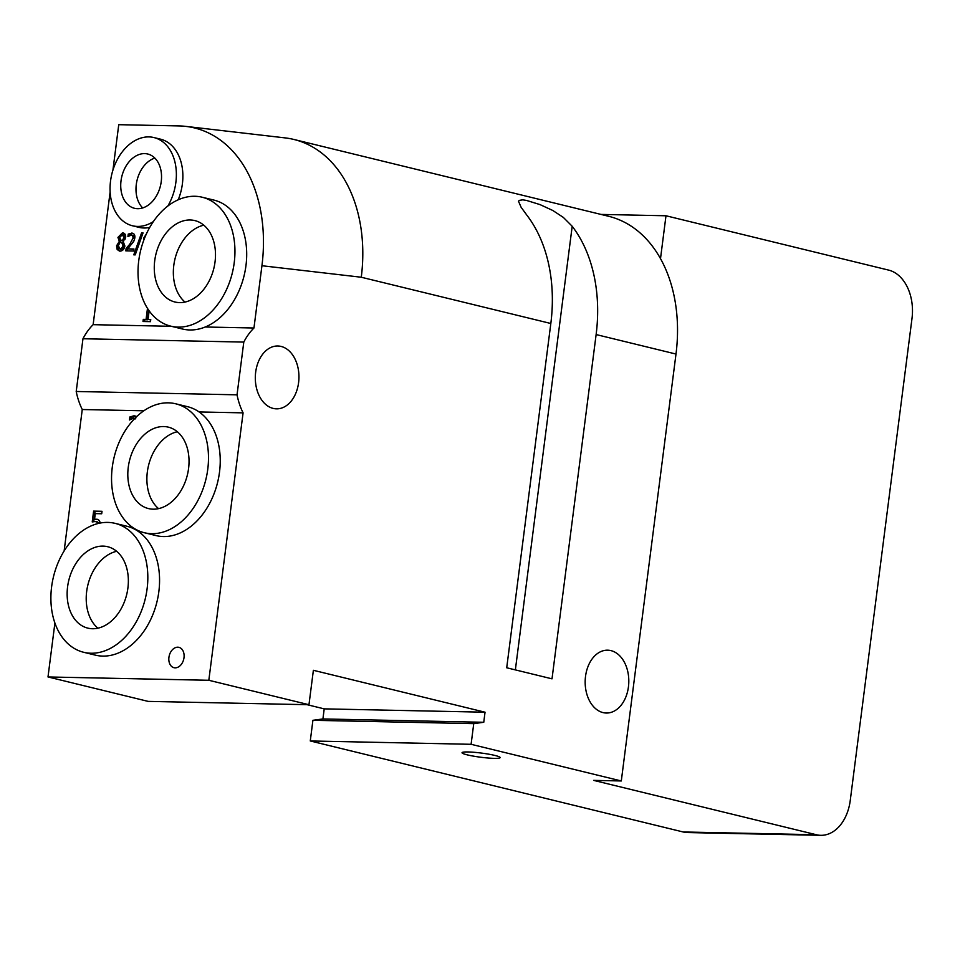 <?xml version="1.0" encoding="UTF-8"?>
<svg xmlns="http://www.w3.org/2000/svg" width="960" height="960" viewBox="0 0 960 960"><rect width="100%" height="100%" fill="white"/><g stroke="black" fill="none" stroke-linecap="round" stroke-linejoin="round"><path stroke-width="1.44" d="M177.792 647.196A10.476 7.452 103.7 0 1 178.968 647.352A10.476 7.452 103.7 0 1 183.876 658.488A10.476 7.452 103.7 0 1 175.152 667.848A10.476 7.452 103.7 0 1 173.988 667.704A10.476 7.452 103.7 0 1 169.056 656.556A10.476 7.452 103.7 0 1 177.792 647.196M572.196 226.272A139.68 99.36 103.7 0 1 596.124 334.56L552.012 678.84L506.712 667.776L550.824 323.496A139.68 99.36 -76.3 0 0 526.896 215.22L521.112 207.276L518.58 201.432L519.108 200.412L522.768 199.836L526.608 200.448L540.012 204.6L552.792 210.48L563.34 217.416L572.196 226.272L515.364 669.888M261.936 265.728L361.272 277.236A139.68 99.36 103.7 0 0 293.868 139.452A139.68 99.36 103.7 0 0 285.204 137.904L185.856 126.396A139.68 99.36 103.7 0 1 261.936 265.728L253.956 328.008A60.06 41.7 -88.8 0 0 243.792 342.084L237.036 394.824A60.06 41.7 -88.8 0 0 243.084 412.86L208.824 680.28L48 676.956L54.9 623.064M48 676.956L148.14 701.388L308.964 704.724L208.824 680.28M308.964 704.724L313.38 670.296L485.04 712.2L483.756 722.28L473.748 723.636L471.096 744.3L310.272 740.964L683.16 831.972A41.904 29.088 91.2 0 0 687.588 832.56L820.776 835.32A41.904 29.088 -88.8 0 1 816.348 834.732L593.664 780.384L621.3 780.96L471.096 744.3M621.3 780.96L675.996 354.048A139.68 99.36 -76.3 0 0 660.504 258.636A139.68 99.36 -76.3 0 0 608.592 216.276L293.868 139.452M255.672 372.18A31.428 21.816 -88.8 0 1 277.788 345.996A31.428 21.816 -88.8 0 1 298.944 377.868A31.428 21.816 -88.8 0 1 276.48 408.84A31.428 21.816 -88.8 0 1 255.672 372.18M585.528 676.368A31.428 21.816 -88.8 0 1 607.644 650.184A31.428 21.816 -88.8 0 1 628.8 682.056A31.428 21.816 -88.8 0 1 606.336 713.028A31.428 21.816 -88.8 0 1 585.528 676.368M467.976 751.956A19.212 2.112 7.3 0 1 488.736 754.176A19.212 2.112 7.3 0 1 500.136 757.596A19.212 2.112 7.3 0 1 480.816 757.248A19.212 2.112 7.3 0 1 462.036 752.712A19.212 2.112 7.3 0 1 467.976 751.956M131.1 418.92L131.304 417.336L135.924 416.148M133.56 418.2L135.336 418.884L133.56 418.2L129.492 419.964L129.864 416.976L134.028 415.776L136.68 416.616M131.304 417.336L129.864 416.976M127.296 250.908L127.572 248.748L126.132 248.4L129.756 244.248L133.08 238.068L132.732 235.86L131.256 235.116L127.92 236.568L128.244 234.072L132.528 233.196M129.528 235.56L129.672 234.42L128.244 234.072M127.572 248.748L131.184 244.596C133.8 241.164 134.904 239.1 134.508 238.416L134.16 236.208L132.696 235.464M133.164 235.524L131.256 235.116M133.908 249.336L127.68 248.88L133.956 249.012L133.692 251.04L125.82 250.872L126.132 248.4M129.672 234.42L133.08 233.436L131.64 233.088C134.088 233.268 135.156 234.9 134.832 237.972L133.728 241.464L127.68 248.88M143.04 232.92L135.228 254.88L133.776 254.844L141.576 232.884L143.04 232.92M142.944 233.22L141.576 232.884M120.3 242.004L119.376 237.744L123.936 233.22M120.732 241.656L119.304 241.308L117.948 237.396L122.388 232.872L123.264 232.98M123.816 233.22L122.388 232.872C124.8 233.1 125.892 234.612 125.652 237.396L123.18 241.488L124.884 245.964C124.26 249.216 122.652 250.944 120.048 251.148L119.184 251.04M120.732 241.728L119.304 241.308M119.94 251.148L118.608 249.936L117.984 246.192L119.46 242.784M120.048 251.148L117.18 249.588L116.556 245.832L119.304 241.38M123.096 246.156L121.98 243.12L120.24 241.992L118.308 245.7L120.288 249.408L123.096 246.156L124.524 246.504L123.408 243.468L121.98 243.12M123.408 243.468L120.24 241.992M123.972 237.396L122.16 234.6L119.7 237.168L120.6 239.736L122.256 240.864L123.972 237.396L125.412 237.744L123.588 234.948M124.068 235.008L122.16 234.6M120.936 249.564L121.716 249.756L124.524 246.504M123.6 241.2L122.256 240.864M124.884 239.664L125.412 237.744M143.904 239.892L143.82 237.936L146.436 233.82M145.704 305.304L145.2 304.356M144.48 321.54L144.708 319.716L147.492 319.764L146.064 319.416L147.48 308.364M147.492 319.764L148.716 310.236M144.708 319.716L143.28 319.368L146.064 319.416M150.72 319.836L148.044 319.464L150.756 319.512L150.492 321.66L143.004 321.504L143.28 319.368M149.148 310.836L148.044 319.464M99.36 523.212L95.328 521.496L92.232 521.94L93.612 511.116L102.024 511.296L101.712 513.756L95.268 513.624L94.56 519.228L97.5 519.312L99.348 520.524L100.344 523.02M99.144 522.864L96.756 521.844M97.74 521.964L95.328 521.496M98.148 523.488L97.704 522.516M94.56 519.228L98.136 519.528M93.744 521.616L95.04 511.464L93.612 511.116M95.04 511.464L101.988 511.608M110.136 191.916L93.132 324.672L171.384 326.304M205.2 327L253.956 328.008M112.932 170.1L118.752 124.68L179.052 125.928A139.68 99.36 103.7 0 1 185.868 126.396M83.628 652.272L95.364 655.14A66.348 47.196 -76.3 0 0 156.948 601.872A66.348 47.196 -76.3 0 0 126.828 526.224L115.08 523.356A66.348 47.196 -76.3 0 0 107.736 522.408A66.348 47.196 -76.3 0 0 52.416 581.712A66.348 47.196 -76.3 0 0 83.628 652.272A66.348 47.196 -76.3 0 0 145.212 599.004A66.348 47.196 -76.3 0 0 115.08 523.356M103.044 546.108A41.904 29.808 -76.3 0 0 68.1 583.56A41.904 29.808 -76.3 0 0 87.816 628.128A41.904 29.808 -76.3 0 0 126.708 594.492A41.904 29.808 -76.3 0 0 107.688 546.72A41.904 29.808 -76.3 0 0 103.044 546.108M116.664 551.316A41.904 29.808 -76.3 0 0 87.864 585.012A41.904 29.808 -76.3 0 0 97.908 628.188M144.288 532.716L156.036 535.584A66.348 47.196 -76.3 0 0 217.62 482.316A66.348 47.196 -76.3 0 0 187.5 406.668L175.752 403.8A66.348 47.196 -76.3 0 0 168.408 402.84A66.348 47.196 -76.3 0 0 113.076 462.144A66.348 47.196 -76.3 0 0 144.288 532.716A66.348 47.196 -76.3 0 0 205.872 479.448A66.348 47.196 -76.3 0 0 175.752 403.8M163.716 426.552A41.904 29.808 -76.3 0 0 128.772 464.004A41.904 29.808 -76.3 0 0 148.488 508.572A41.904 29.808 -76.3 0 0 187.38 474.936A41.904 29.808 -76.3 0 0 168.36 427.152A41.904 29.808 -76.3 0 0 163.716 426.552M177.336 431.748A41.904 29.808 -76.3 0 0 148.536 465.456A41.904 29.808 -76.3 0 0 158.58 508.632M170.748 326.148L182.496 329.016A66.348 47.196 -76.3 0 0 244.08 275.748A66.348 47.196 -76.3 0 0 213.96 200.1L202.212 197.232A66.348 47.196 -76.3 0 0 194.868 196.272A66.348 47.196 -76.3 0 0 139.548 255.576A66.348 47.196 -76.3 0 0 170.748 326.148A66.348 47.196 -76.3 0 0 232.332 272.88A66.348 47.196 -76.3 0 0 202.212 197.232M190.176 219.984A41.904 29.808 -76.3 0 0 155.232 257.436A41.904 29.808 -76.3 0 0 174.948 302.004A41.904 29.808 -76.3 0 0 213.84 268.368A41.904 29.808 -76.3 0 0 194.82 220.584A41.904 29.808 -76.3 0 0 190.176 219.984M203.796 225.192A41.904 29.808 -76.3 0 0 174.996 258.888A41.904 29.808 -76.3 0 0 185.04 302.064M167.832 206.04A45.396 32.292 -76.3 0 0 153.984 137.568A45.396 32.292 -76.3 0 0 148.944 136.908A45.396 32.292 -76.3 0 0 111.096 177.492A45.396 32.292 -76.3 0 0 132.456 225.768L138.948 227.352A45.396 32.292 -76.3 0 0 149.7 227.448M178.212 199.8A45.396 32.292 -76.3 0 0 160.476 139.152L153.984 137.568M132.456 225.768A45.396 32.292 -76.3 0 0 153.36 221.58M144.66 153.612A27.936 19.872 -76.3 0 0 121.368 178.584A27.936 19.872 -76.3 0 0 134.508 208.296A27.936 19.872 -76.3 0 0 160.44 185.868A27.936 19.872 -76.3 0 0 147.756 154.02A27.936 19.872 -76.3 0 0 144.66 153.612M154.848 158.088A27.936 19.872 -76.3 0 0 137.088 180.168A27.936 19.872 -76.3 0 0 142.68 207.948M93.132 324.672A60.06 41.7 91.2 0 0 82.968 338.748L76.212 391.488L237.036 394.824M76.212 391.488A60.06 41.7 91.2 0 0 82.26 409.524L143.856 410.796M243.084 412.86L199.104 411.948M82.968 338.748L243.792 342.084M64.14 550.92L82.26 409.524M660.504 258.636L665.988 215.772L888.684 270.12A41.904 29.088 -88.8 0 1 912 318.42L850.26 800.4A41.904 29.088 -88.8 0 1 820.776 835.32M310.272 740.964L312.912 720.3L322.92 718.944L324.216 708.864L307.116 704.688M665.988 215.772L601.008 214.416M322.92 718.944L483.756 722.28M312.912 720.3L473.748 723.636M324.216 708.864L485.04 712.2M550.824 323.496L361.272 277.236M675.996 354.048L596.124 334.56M135.468 416.124L134.028 415.776M134.16 236.208L132.732 235.86M134.508 238.416L133.08 238.068M131.184 244.596L129.756 244.248M119.376 237.744L117.948 237.396M117.984 246.192L116.556 245.832M118.608 249.936L117.18 249.588M144.588 238.116L143.82 237.936M97.392 519.48L95.964 519.132M816.348 834.732L683.16 831.972M135.732 418.644L134.304 418.296"/></g></svg>
